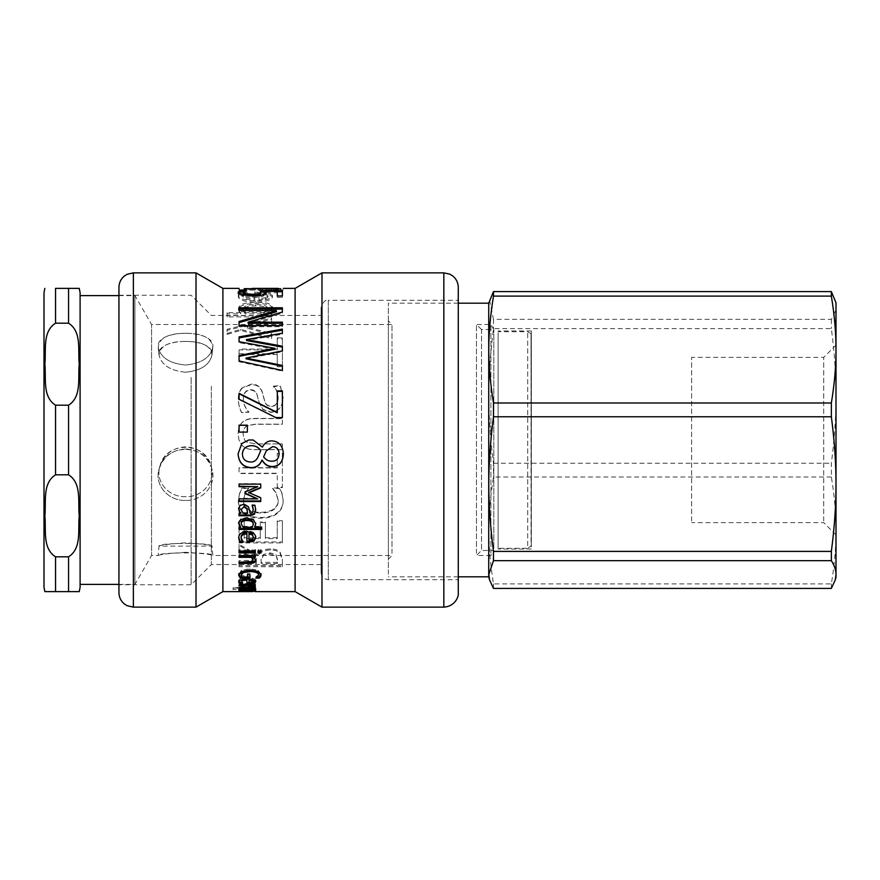 <?xml version="1.0" encoding="UTF-8"?>
<svg xmlns="http://www.w3.org/2000/svg" width="880" height="880" viewBox="0 0 880 880"><rect width="100%" height="100%" fill="white"/><g stroke="black" fill="none" stroke-linecap="round" stroke-linejoin="round"><path stroke-width="0.66" stroke-dasharray="4.4 3.3" d="M255.321 586.707L255.321 586.08L233.079 587.84L255.321 588.753L243.276 587.576L255.321 586.707L255.321 588.115L255.321 587.477L233.079 589.259L255.321 590.183L243.276 588.995L255.321 588.115M255.321 586.08L255.321 587.477M243.276 587.576L243.276 588.995M255.321 588.324L255.321 589.754M255.321 588.753L255.321 590.183M239.855 587.84L239.855 589.259M233.079 588.324L233.079 589.743M233.079 587.84L233.079 589.259M249.612 589.006L239.063 589.006L253.176 589.611L239.063 590.051L255.772 589.545L249.612 589.006L249.612 590.436L239.063 590.436L251.966 590.81L253.176 591.052L251.218 591.36L239.063 591.492L255.321 591.492L253.517 591.36L255.772 590.986L249.612 590.436M239.063 589.006L239.063 590.436M255.772 589.545L255.772 590.986M253.517 589.908L253.517 591.36M255.321 589.908L255.321 591.36M255.321 590.051L255.321 591.492M239.063 590.051L239.063 591.492M239.063 589.908L239.063 591.36M251.218 589.908L251.218 591.36M253.176 589.611L253.176 591.052M239.063 589.314L239.063 590.755L239.063 589.325L253.176 589.017L239.063 588.511L253.176 587.609L251.218 586.883L239.063 586.883L239.063 586.289L255.321 586.289L255.321 586.883L253.528 586.883L255.772 587.73L252.967 588.434L255.772 589.094L254.386 589.457L239.063 589.325M248.996 581.845L252.263 581.537L253.528 580.492L252.252 579.326L248.996 578.831L248.996 583.209M252.263 581.537L252.263 582.901M239.151 581.812L238.7 580.778C238.81 578.864 241.615 577.863 247.104 577.764C252.637 577.907 255.53 578.842 255.772 580.547L255.563 581.218M241.087 580.767L243.056 582.549L241.208 582.604M246.917 584.067L246.917 578.831L242.11 579.557M253.968 582.12L248.402 582.692M238.7 580.778L238.7 582.142M241.802 581.889L241.802 583.253M255.772 580.547L255.772 581.9M238.711 574.398L241.472 570.229L249.909 568.81L258.148 570.24L261.041 574.42M247.434 576.84L241.725 576.84M241.142 573.705L241.835 575.663L247.434 575.663L247.434 573.452L249.964 573.452L249.964 578.16M257.664 576.807L255.772 576.708L257.598 575.564L258.621 573.617M238.645 573.76L238.645 575.047M249.964 573.452L249.964 574.739M247.434 573.452L247.434 574.739M247.434 575.663L247.434 576.961M241.835 575.663L241.835 576.961M257.598 575.564L257.598 576.873M261.107 573.76L261.107 575.047M253.517 556.204L255.706 559.823M239.063 557.326L239.063 554.466L255.321 554.466L255.321 557.326M239.063 563.409L239.063 560.637L251.966 560.329L253.176 558.8M255.772 559.24L255.772 560.384M255.321 554.466L255.321 555.566M239.063 554.466L239.063 555.566M239.063 560.637L239.063 561.792M258.027 553.058L258.027 549.901L260.865 549.901L260.865 553.058M260.865 549.901L260.865 550.957M258.027 549.901L258.027 550.957M239.063 552.926L239.063 550.022L255.321 550.022L255.321 552.926M255.321 550.022L255.321 551.078M239.063 550.022L239.063 551.078M241.208 522.94L243.012 527.219M243.012 526.383L252.406 526.383L252.406 527.219M252.406 526.383L253.264 523.479M254.672 526.383L261.69 526.383L261.69 529.441M238.623 522.841L240.79 518.76L247.071 517.352L253.517 519.101L255.761 523.545M239.063 529.441L239.063 526.383L240.713 526.383M261.69 526.383L261.69 527.219M255.772 523.094L255.772 523.897M253.517 519.101L253.517 519.86M238.612 522.412L238.612 523.204M239.063 526.383L239.063 527.219M258.94 294.778L265.463 295.262L267.993 297L265.43 299.101L258.94 300.036L258.94 293.381L265.463 293.876L267.993 295.625L265.43 297.748L258.94 298.683L258.94 293.381M258.94 300.036L258.94 298.683M265.463 295.262L265.463 293.876M267.993 297L267.993 295.625M265.43 299.101L265.43 297.748M239.239 294.833L238.326 296.516C238.557 299.948 244.156 301.807 255.145 302.115C266.211 301.741 271.997 300.003 272.481 296.912L268.873 294.36L254.76 293.524L254.76 300.036C247.104 299.871 243.221 298.705 243.1 296.538L244.541 294.723L247.038 293.656L241.065 293.656L239.239 294.833L239.239 293.436L238.326 295.13C238.557 298.595 244.156 300.487 255.145 300.795C266.211 300.41 271.997 298.661 272.481 295.537L268.873 292.963L254.76 292.116L254.76 298.683C247.104 298.518 243.221 297.341 243.1 295.152L244.541 293.326L247.038 292.248L241.065 292.248L239.239 293.436M238.326 296.516L238.326 295.13M241.065 293.656L241.065 292.248M247.038 293.656L247.038 292.248M247.038 293.733L247.038 292.325M244.541 294.723L244.541 293.326M243.1 296.538L243.1 295.152M254.76 300.036L254.76 298.683M254.76 293.524L254.76 292.116M268.873 294.36L268.873 292.963M272.481 296.912L272.481 295.537M275.924 554.675L277.398 558.954L277.398 562.331L261.107 562.331L261.107 559.361L263.362 554.499L270.171 552.904L275.924 554.675L277.398 560.098L277.398 563.508L261.107 563.508L261.107 560.505L263.362 555.599L270.171 553.993L275.924 555.775M263.362 554.499L263.362 555.599M277.398 558.954L277.398 560.098M277.398 562.331L277.398 563.508M261.107 562.331L261.107 563.508M261.107 559.361L261.107 560.505M257.917 554.829L239.063 544.423L239.063 549.615L256.3 558.426L256.3 562.331L239.063 562.331L239.063 565.554L282.381 565.554L282.381 559.152L280.104 552.189C278.234 550.088 275.077 548.999 270.622 548.9C264.264 549.109 260.029 551.089 257.917 554.829L257.917 555.94L239.063 545.424L239.063 550.671L256.3 559.559L256.3 563.508L239.063 563.508L239.063 566.753L282.381 566.753L282.381 560.296L280.104 553.278C278.234 551.155 275.077 550.044 270.622 549.945C264.264 550.154 260.029 552.156 257.917 555.94M239.063 544.423L239.063 545.424M282.381 559.152L282.381 560.296M282.381 565.554L282.381 566.753M239.063 565.554L239.063 566.753M239.063 562.331L239.063 563.508M256.3 562.331L256.3 563.508M256.3 558.426L256.3 559.559M239.063 549.615L239.063 550.671M239.063 520.718L239.063 541.948L282.381 541.948L282.381 520.718L277.255 520.718L277.255 537.691L265.397 537.691L265.397 521.917L260.271 521.917L260.271 537.691L244.189 537.691L244.189 520.718L239.063 520.718L239.063 542.927L282.381 542.927L282.381 521.499L277.255 521.499L277.255 538.626L265.397 538.626L265.397 522.709L260.271 522.709L260.271 538.626L244.189 538.626L244.189 521.499L239.063 521.499M239.063 541.948L239.063 542.927M244.189 520.718L244.189 521.499M244.189 537.691L244.189 538.626M260.271 537.691L260.271 538.626M260.271 521.917L260.271 522.709M265.397 521.917L265.397 522.709M265.397 537.691L265.397 538.626M277.255 537.691L277.255 538.626M277.255 520.718L277.255 521.499M282.381 520.718L282.381 521.499M282.381 541.948L282.381 542.927M239.558 493.361L238.293 500.434C238.293 505.604 240.185 509.729 243.98 512.798C247.775 515.856 253.341 517.407 260.689 517.473C267.828 517.44 273.328 515.9 277.189 512.831C281.116 509.828 283.107 505.659 283.162 500.346L282.029 493.361L279.51 487.993L272.558 487.993L276.177 492.976L278.245 500.379C278.212 503.822 276.716 506.671 273.779 508.937C270.732 511.137 266.365 512.259 260.689 512.314C254.826 512.237 250.459 511.071 247.599 508.816C244.728 506.583 243.287 503.778 243.276 500.379L245.421 492.679L248.897 487.993L242.011 487.993L239.558 493.361L238.293 501.017C238.293 506.242 240.185 510.4 243.98 513.502C247.775 516.582 253.341 518.155 260.689 518.21C267.828 518.188 273.328 516.626 277.189 513.535C281.116 510.499 283.107 506.297 283.162 500.929L282.029 493.878L279.51 488.455L272.558 488.455L276.177 493.482L278.245 500.951C278.212 504.427 276.716 507.309 273.779 509.608C270.732 511.819 266.365 512.952 260.689 513.007C254.826 512.93 250.459 511.753 247.599 509.476C244.728 507.232 243.287 504.383 243.276 500.951L245.421 493.185L248.897 488.455L242.011 488.455L239.558 493.878M238.293 500.434L238.293 501.017M243.276 500.379L243.276 500.951M273.779 508.937L273.779 509.608M278.245 500.379L278.245 500.951M283.162 500.346L283.162 500.929M239.063 467.654L239.063 473.242L277.255 473.242L277.255 487.102L282.381 487.102L282.381 453.398L277.255 453.398L277.255 467.654L239.063 467.654L239.063 473.561L277.255 473.561L277.255 487.553L282.381 487.553L282.381 453.53L277.255 453.53L277.255 467.918L239.063 467.918M242.154 422.686C239.47 425.205 238.128 429.011 238.15 434.093L238.931 440L242.154 445.489C244.959 448.36 249.359 449.735 255.354 449.592L282.381 449.592L282.381 443.894L255.354 443.894L246.609 442.057L244.552 440L243.067 434.093C243.078 430.408 244.266 427.746 246.609 426.107L255.211 424.281L282.381 424.281L282.381 418.616L255.354 418.616C249.414 418.462 245.014 419.815 242.154 422.686L242.154 422.521C239.47 425.062 238.128 428.901 238.15 434.038L238.931 440L242.154 445.544C244.959 448.448 249.359 449.823 255.354 449.68L282.381 449.68L282.381 443.927L255.354 443.927L246.609 442.068L244.552 440L243.067 434.038C243.078 430.32 244.266 427.636 246.609 425.975L255.211 424.127L282.381 424.127L282.381 418.418L255.354 418.418C249.414 418.253 245.014 419.617 242.154 422.521M242.231 388.3C239.657 390.621 238.337 394.163 238.293 398.948C238.48 404.613 239.602 409.178 241.659 412.654L248.897 412.236C245.245 408.21 243.375 403.92 243.276 399.344C243.518 393.283 245.927 390.236 250.514 390.236C253.913 390.159 256.124 391.831 257.147 395.252L259.116 402.699L262.933 409.618L270.765 412.346C278.41 411.708 282.535 407.022 283.162 398.31L280.346 386.221L273.471 386.606C276.298 389.411 277.871 393.195 278.168 397.947C277.937 403.337 275.671 406.197 271.359 406.527C267.784 406.461 265.54 404.646 264.627 401.093L262.339 392.667C260.48 387.211 256.839 384.538 251.427 384.659L242.231 387.805C239.657 390.137 238.337 393.723 238.293 398.552C238.48 404.272 239.602 408.892 241.659 412.39L248.897 411.972C245.245 407.913 243.375 403.568 243.276 398.959C243.518 392.832 245.927 389.763 250.514 389.752C253.913 389.675 256.124 391.369 257.147 394.812L259.116 402.347L262.933 409.321L270.765 412.082C278.41 411.433 282.535 406.703 283.162 397.914L280.346 385.704L273.471 386.089C276.298 388.927 277.871 392.744 278.168 397.54C277.937 402.985 275.671 405.878 271.359 406.197C267.784 406.142 265.54 404.305 264.627 400.719L262.339 392.205C260.48 386.705 256.839 384.01 251.427 384.131L242.231 387.805M239.063 349.91L239.063 354.53L277.255 354.53L277.255 366.74L282.381 366.74L282.381 338.822L277.255 338.822L277.255 349.91L239.063 349.91L239.063 353.705L277.255 353.705L277.255 366.036L282.381 366.036L282.381 337.843L277.255 337.843L277.255 349.041L239.063 349.041M239.063 354.53L239.063 353.705M277.255 349.91L277.255 349.041M277.255 338.822L277.255 337.843M282.381 338.822L282.381 337.843M282.381 366.74L282.381 366.036M277.255 366.74L277.255 366.036M277.255 354.53L277.255 353.705M271.568 322.718L271.568 319.286L227.095 330.363L227.095 334.411L240.647 330.385L271.568 338.69L271.568 334.455L247.489 328.383L271.568 322.718L271.568 318.12L227.095 329.307L227.095 333.399L240.647 329.329L271.568 337.722L271.568 333.443L247.489 327.316L271.568 321.585M271.568 319.286L271.568 318.12M247.489 328.383L247.489 327.316M271.568 334.455L271.568 333.443M271.568 338.69L271.568 337.722M240.647 330.385L240.647 329.329M227.095 334.411L227.095 333.399M227.095 330.363L227.095 329.307M267.289 309.441L263.604 313.863L245.135 313.863L243.353 310.156C243.441 307.351 247.511 305.943 255.563 305.932C263.197 305.822 267.102 306.999 267.289 309.441L267.289 308.187L263.604 312.653L245.135 312.653L243.353 308.902C243.441 306.075 247.511 304.656 255.563 304.645C263.197 304.535 267.102 305.712 267.289 308.187M243.353 310.156L243.353 308.902M263.604 313.863L263.604 312.653M245.135 313.863L245.135 312.653M272.481 308.803C272.019 305.261 266.585 303.49 256.201 303.501C244.849 303.633 238.931 305.701 238.436 309.705L240.713 313.863L227.095 313.863L227.095 316.888L271.568 316.888L271.568 313.863L268.169 313.863L272.481 308.803L272.481 307.538C272.019 303.963 266.585 302.181 256.201 302.192C244.849 302.324 238.931 304.403 238.436 308.451L240.713 312.653L227.095 312.653L227.095 315.7L271.568 315.7L271.568 312.653L268.169 312.653L272.481 307.538M268.169 313.863L268.169 312.653M271.568 313.863L271.568 312.653M271.568 316.888L271.568 315.7M227.095 316.888L227.095 315.7M227.095 313.863L227.095 312.653M240.713 313.863L240.713 312.653M238.436 309.705L238.436 308.451M248.732 288.387L244.09 288.464L244.09 290.708L239.063 290.708L255.64 289.828L283.294 289.839L271.392 290.521L244.09 289.905L244.09 290.708L244.09 289.267M278.278 288.915L278.278 289.839L274.527 290.125L280.698 290.125L283.294 289.839L283.294 288.398M248.732 289.828L255.64 289.828L255.64 288.541M239.063 290.708L239.063 289.267L239.063 290.708M255.321 289.971L255.321 288.53M262.724 290.323L262.724 288.882M280.698 290.125L280.698 288.739M276.914 289.905L276.914 288.464L274.527 288.662L274.527 290.103L274.527 288.684L278.278 288.684M278.278 288.387L276.914 288.464M245.212 290.18L245.212 288.739L251.999 288.42M244.09 288.739L245.212 288.739M282.381 290.345L282.381 297.341L277.299 297.341L277.299 292.754L265.749 292.754L265.991 293.568L263.285 296.098C261.349 296.945 257.862 297.385 252.824 297.418L242.407 296.274L238.15 293.579L238.381 292.842M261.107 293.359L260.062 291.764L261.096 291.764M265.749 291.764L277.299 291.764M243.529 291.5L246.752 291.555L243.177 293.601M265.991 293.568L265.991 292.16M277.299 292.754L277.299 291.335M277.299 297.341L277.299 295.966M282.381 297.341L282.381 295.966M260.062 291.764L260.062 290.345M244.442 292.325L244.442 290.906M238.15 293.579L238.15 292.171M282.381 322.179L282.381 326.722L239.063 326.722L239.063 321.497M282.381 307.802L282.381 313.225L248.083 323.301M276.419 311.751L239.063 311.751L239.063 307.802M239.063 326.722L239.063 325.633M282.381 326.722L282.381 325.633M282.381 313.225L282.381 312.004M239.063 311.751L239.063 310.519M282.381 365.475L282.381 371.118L239.063 361.724L239.063 355.531M282.381 346.192L282.381 351.714L246.048 358.831M282.381 329.087L282.381 334.235L246.477 340.527M275.011 349.239L239.063 342.628L239.063 336.908M282.381 371.118L282.381 370.458M282.381 351.714L282.381 350.867M282.381 334.235L282.381 333.212M239.063 342.628L239.063 341.682M239.063 361.724L239.063 360.965M282.381 390.907L282.381 417.791L275.891 417.791L239.063 399.641L239.063 393.338M277.299 412.775L277.299 390.907M247.346 425.172L247.346 432.168L239.063 432.168L239.063 425.172M263.604 456.753C266.024 459.822 268.917 461.241 272.272 460.999C276.485 460.856 278.762 458.447 279.081 453.739M242.407 453.849C242.605 458.898 245.322 461.538 250.58 461.791C253.759 462.077 256.245 460.405 258.027 456.786L258.027 456.951M258.027 456.786L260.722 450.516M238.084 453.838L241.802 443.509L248.721 440M253.176 440L262.372 447.084C264.616 442.904 267.806 440.825 271.964 440.858C279.015 441.419 282.821 445.731 283.371 453.772L283.371 453.849M248.666 492.47L260.722 497.288L260.722 501.523M239.063 486.695L239.063 483.714L260.722 483.714L260.722 484.55M260.722 484.132L260.722 487.872M245.036 493.636L245.036 491.491L257.719 486.244M239.063 501.523L239.063 498.322L257.719 498.322M260.722 497.288L260.722 497.838M239.063 498.322L239.063 498.883M241.142 508.915L243.067 513.37M243.067 512.666L247.577 512.666M239.063 515.757L239.063 512.666L240.79 512.666M252.395 505.461L252.175 504.834L254.969 504.834L255.706 509.597M238.623 508.453L240.053 504.944L243.771 503.657L248.523 506.308L249.755 512.666L252.736 511.709L253.286 509.223M239.063 512.666L239.063 513.37M255.706 509.234L255.706 509.905M254.969 504.834L254.969 505.461M249.755 512.666L249.755 513.37M248.523 506.308L248.523 506.946M240.053 504.944L240.053 505.571M238.612 508.046L238.612 508.706M248.996 533.016L248.996 540.496M248.996 539.539L252.263 538.846L252.263 539.803M252.263 538.846L253.528 536.536M238.711 537.636L238.7 537.163C238.81 533.082 241.615 530.981 247.104 530.849C252.637 531.091 255.53 533.027 255.772 536.657L255.761 537.13M241.087 537.141L243.056 541.167L242.286 541.288M246.917 542.476L246.917 533.016M238.7 537.163L238.7 538.098M241.802 539.627L241.802 540.584M255.772 536.657L255.772 537.592M255.233 585.805L252.384 585.805L250.602 584.298L239.063 584.298L239.063 583.528L255.321 583.528L255.321 584.298L252.901 584.298L255.321 585.541L255.233 586.718M252.516 585.805L252.384 587.169L252.384 585.772M255.321 585.541L255.321 586.938M252.901 584.298L252.901 584.903M255.321 584.298L255.321 585.684M255.321 583.528L255.321 584.903M239.063 583.528L239.063 584.903M239.063 584.298L239.063 585.684M250.602 584.298L250.602 584.903M253.176 588.412L252.967 589.259M239.063 589.589L239.063 590.755M254.386 589.457L254.386 590.073M255.772 589.094L255.772 590.535M255.772 587.73L255.772 589.149M253.528 586.883L253.528 587.697M255.321 586.883L255.321 586.289M239.063 586.289L239.063 586.883M251.218 586.883L251.218 587.697M252.043 588.005L252.043 589.424M251.163 588.5L251.163 589.479M253.176 589.017L253.176 589.886M252.043 589.27L252.043 590.711M243.067 590.172L247.577 590.172L241.142 590.095L243.067 590.172L243.067 591.613M241.142 590.095L241.142 591.283M247.577 590.172L247.577 591.338M239.063 590.172L255.706 590.106L239.063 590.15L239.063 591.613L239.063 590.15L254.826 590.172M255.706 591.547L255.706 590.106L254.496 590.172L254.496 591.327M252.175 589.897L252.175 591.327L252.175 589.897M240.79 590.172L240.79 591.294M252.868 591.602L249.623 591.591M247.577 591.591L241.769 591.591M240.79 591.591L239.063 591.591M254.969 589.886L254.969 591.327M253.286 590.106L253.286 591.327M249.755 590.172L249.755 591.613M248.523 589.974L248.523 591.415M240.053 589.886L240.053 591.327M238.612 590.062L238.612 591.503M239.404 590.15L239.404 591.382M295.097 591.613L295.097 288.387M222.904 591.613L222.904 288.387M458.271 592.691L458.271 287.309M458.271 379.632L458.271 579.7L458.271 300.3L328.306 300.3L328.306 579.7L328.306 300.3C325.413 299.497 323.015 301.906 321.09 307.516L321.09 572.484L321.09 307.516M321.09 386.188L321.09 564.542L321.09 386.188M211.354 386.188L211.354 564.542L211.354 386.188M191.136 377.454L191.136 584.76L191.136 377.454M321.09 564.542L211.354 564.542L191.136 584.76L118.943 584.76L118.943 377.454M118.943 592.691L118.943 287.309M196.02 607.134L196.02 272.866M321.981 607.134L321.981 272.866M691.603 521.037L691.603 357.368L691.603 521.037M185.504 496.705C168.674 497.321 154.803 481.602 160.006 465.938C165.726 441.1 205.282 441.1 211.002 465.938C216.205 481.602 202.334 497.321 185.504 496.705M185.504 372.229C170.269 370.711 161.458 365.024 159.06 355.157C155.309 336.842 215.699 336.842 211.948 355.157C209.55 365.024 200.739 370.711 185.504 372.229M185.504 341.407C168.652 341.451 159.83 346.027 159.06 355.157C161.458 365.024 170.269 370.711 185.504 372.229C200.739 370.711 209.55 365.024 211.948 355.157C211.178 346.027 202.367 341.451 185.504 341.407M185.504 446.842C172.766 447.689 164.263 454.047 160.006 465.938C154.803 481.602 168.674 497.321 185.504 496.705C202.334 497.321 216.205 481.602 211.002 465.938C206.745 454.047 198.242 447.689 185.504 446.842M185.504 542.817C169.466 543.917 160.633 545.017 159.005 546.106C157.509 542.542 213.499 542.542 212.003 546.106C210.375 545.017 201.542 543.917 185.504 542.817M391.985 553.3L391.985 324.489L391.985 553.3M118.943 295.603L134.904 295.603L134.904 584.397L134.904 295.603L151.569 324.489L151.569 555.511L151.569 324.489L391.985 324.489L388.377 320.87L388.377 559.13L388.377 320.87M185.504 500.423C168.146 501.061 153.857 484.759 159.214 468.633C165.11 443.069 205.909 443.069 211.794 468.633C217.162 484.759 202.862 501.061 185.504 500.423M185.504 365.035C169.796 363.517 160.71 357.698 158.246 347.578C154.363 328.526 216.645 328.526 212.773 347.578C210.298 357.698 201.212 363.517 185.504 365.035M185.504 333.245C168.124 333.344 159.038 338.129 158.246 347.578C160.71 357.698 169.796 363.517 185.504 365.035C201.212 363.517 210.298 357.698 212.773 347.578C211.981 338.129 202.895 333.344 185.504 333.245M185.504 448.987C172.37 449.845 163.603 456.39 159.214 468.633C153.857 484.759 168.146 501.061 185.504 500.423C202.862 501.061 217.162 484.759 211.794 468.633C207.405 456.39 198.638 449.845 185.504 448.987M185.504 552.31C168.96 553.377 159.852 554.444 158.18 555.511C156.64 552.035 214.379 552.035 212.828 555.511C211.156 554.444 202.048 553.377 185.504 552.31M80.102 295.603L80.102 584.397L80.102 295.603M80.102 292.721L80.102 587.279M44 587.279L44 292.721M55.55 405.196L68.552 405.196C82.104 396.715 77.715 377.366 79.255 364.188C77.715 351.021 82.104 331.672 68.552 323.191L55.55 323.191C41.998 331.672 46.387 351.021 44.847 364.188C46.387 377.366 41.998 396.715 55.55 405.196L55.55 474.804C41.998 483.285 46.387 502.634 44.847 515.812C46.387 528.979 41.998 548.328 55.55 556.809L68.552 556.809C82.104 548.328 77.715 528.979 79.255 515.812C77.715 502.634 82.104 483.285 68.552 474.804L55.55 474.804M55.55 323.191L55.55 288.387L68.552 288.387L68.552 323.191M68.552 556.809L68.552 591.613L55.55 591.613L55.55 556.809M388.377 574.189L388.377 303.182L388.377 574.189M488.73 303.182L488.73 576.818M831.358 477.004L493.471 477.004C487.223 516.956 487.223 543.939 493.471 583.891L831.358 583.891C834.482 565.004 836.022 547.184 836 530.442C836.022 513.711 834.482 495.891 831.358 477.004L831.358 463.232C834.482 439.428 836.022 416.988 836 395.912L836 577.17M489.555 300.135L493.471 319.33L831.358 319.33C834.482 314.435 836.022 309.804 836 305.459L836 395.912C836.022 374.825 834.482 352.385 831.358 328.592L493.471 328.592C487.223 378.906 487.223 412.907 493.471 463.232L493.471 477.004M493.471 463.232L831.358 463.232M831.358 319.33L831.358 328.592M836 302.83L836 305.459L835.285 300.135M831.358 583.891L831.358 588.412M493.471 319.33L493.471 328.592M493.471 583.891L493.471 588.412M836 533.082L836 345.092L836 533.082M823.724 521.037L823.724 357.368L823.724 521.037M531.333 546.106L531.036 333.894L531.036 546.106L527.714 548.295L527.714 331.705L527.714 548.295L498.124 548.295L498.124 331.705L498.124 548.295M531.333 546.92L531.333 330.979L531.333 546.92M498.124 333.08L498.124 549.021L498.124 333.08M490.897 553.3L490.897 324.489L490.897 553.3M476.454 553.3L476.454 324.489L476.454 553.3M493.812 548.339L493.812 329.538L493.812 548.339M481.514 329.538L476.454 324.489L490.897 324.489L493.812 329.538L481.514 329.538L481.514 550.462L481.514 329.538M251.966 589.369L251.966 590.81M248.336 589.314L248.336 590.755M247.104 577.764L247.104 579.084M258.148 570.24L258.148 571.494M249.909 568.81L249.909 570.053M241.472 570.229L241.472 571.483M251.966 560.329L251.966 561.484M248.336 560.637L248.336 561.792M247.071 517.352L247.071 518.1M240.79 518.76L240.79 519.519M257.741 293.524L257.741 292.116M255.145 302.115L255.145 300.795M270.171 552.904L270.171 553.993M270.622 548.9L270.622 549.945M280.104 552.189L280.104 553.278M247.599 508.816L247.599 509.476M260.689 512.314L260.689 513.007M277.189 512.831L277.189 513.535M260.689 517.473L260.689 518.21M243.98 512.798L243.98 513.502M255.563 305.932L255.563 304.645M256.201 303.501L256.201 302.192M271.392 290.521L271.392 289.08M276.518 289.971L276.518 288.992M271.084 290.07L271.084 289.08M252.824 297.418L252.824 296.043M263.285 296.098L263.285 294.712M242.407 296.274L242.407 294.888M252.736 511.709L252.736 512.402M250.283 512.666L250.283 513.37M243.771 503.657L243.771 504.273M247.104 530.849L247.104 531.718M249.777 589.589L249.777 590.755M248.479 588.082L248.479 589.501M249.777 588.511L249.777 589.501M248.479 589.325L248.479 590.755M246.917 590.073L246.917 591.294M243.969 589.963L243.969 591.239M250.173 590.15L250.173 591.591M252.736 590.161L252.736 591.602M250.283 590.172L250.283 591.613M243.771 589.798L243.771 591.239M443.828 607.134L443.828 272.866M133.375 607.134L133.375 272.866M68.552 474.804L68.552 405.196M239.063 289.828L244.09 289.828M321.09 572.484C321.519 576.862 323.928 579.271 328.306 579.7L458.271 579.7M118.943 295.24L191.136 295.24L211.354 315.458L321.09 315.458M118.943 584.397L134.904 584.397L151.569 555.511L158.18 555.511L159.005 546.106L212.003 546.106L212.828 555.511L391.985 555.511L388.377 559.13M160.006 465.938L159.214 468.633L160.006 465.938M211.002 465.938L211.805 468.633L211.002 465.938M211.948 355.157L212.773 347.578L211.948 355.157M159.06 355.157L158.235 347.578L159.06 355.157M458.271 303.182L388.377 303.182M458.271 576.818L388.377 576.818M836 345.092L823.724 357.368L691.603 357.368M836 534.908L823.724 522.632L691.603 522.632M531.333 333.894L527.714 331.705L498.124 331.705M531.333 330.979L498.124 330.979M531.333 549.021L498.124 549.021M490.897 555.511L476.454 555.511L481.514 550.462L493.812 550.462L490.897 555.511"/><path stroke-width="1.32" d="M248.996 580.162L248.996 583.209L252.263 582.901L253.528 581.845L252.252 580.668L248.996 580.162L248.996 579.139M252.252 579.326L253.528 580.492L253.528 581.845M252.252 579.568L252.252 580.668M241.208 582.604L240.064 582.604L238.7 580.778M242.11 579.557L241.087 582.12L243.056 583.968L240.064 583.968L238.7 582.142C238.81 580.206 241.615 579.183 247.104 579.084C252.637 579.227 255.53 580.173 255.772 581.9L253.968 583.495L246.917 584.067L246.917 580.162C243.089 580.228 241.142 580.877 241.087 582.12M248.996 582.692L246.917 582.692M255.772 580.547L253.407 582.274M240.064 582.604L240.064 583.968M246.917 579.084L246.917 580.162M253.968 582.12L253.968 583.495M241.725 576.84L240.504 576.84L238.645 573.76M249.964 576.84L247.434 576.84M258.621 574.904L258.621 573.617C258.357 571.571 255.486 570.471 249.997 570.317L243.441 571.285L241.142 573.705L241.835 576.961L247.434 576.961L247.434 574.739L249.964 574.739L249.964 578.16L240.504 578.16L238.645 575.047L241.472 571.483L249.909 570.053L258.148 571.494L261.107 575.047L260.513 576.829L259.248 578.127L255.772 578.127L258.621 574.904C258.357 572.836 255.486 571.725 249.997 571.571L243.441 572.539L241.142 574.992M261.107 573.76L259.248 576.807L257.664 576.807M240.504 576.84L240.504 578.16M243.441 571.285L243.441 572.539M259.248 576.807L259.248 578.127M260.513 575.531L260.513 576.829M255.772 559.24C255.728 561.187 253.671 562.188 249.612 562.232L239.063 562.232L251.966 561.484L253.176 559.944L251.218 557.326L239.063 557.326L239.063 555.566L255.321 555.566L255.321 556.204L253.517 556.204L253.517 557.326L255.772 560.384C255.728 562.353 253.671 563.365 249.612 563.409L239.063 563.409L239.063 561.792M253.176 559.944L251.218 556.204L239.063 556.204L239.063 555.566M255.321 555.566L255.321 557.326L253.517 557.326M251.218 556.204L251.218 557.326M260.865 549.901L260.865 551.98L258.027 551.43M260.865 553.058L258.027 553.058L258.027 550.957L260.865 550.957L260.865 553.058M255.321 550.022L255.321 551.848L239.063 551.848L239.063 550.022M255.321 552.926L239.063 552.926L239.063 551.078L255.321 551.078L255.321 552.926M241.208 523.732L243.012 527.219L252.406 527.219L253.264 524.271C253.209 521.851 251.163 520.597 247.126 520.509C243.232 520.454 241.263 521.532 241.208 523.732L241.208 522.94C241.263 520.762 243.232 519.695 247.126 519.739L247.126 520.509M247.126 519.739C251.163 519.827 253.209 521.07 253.264 523.479L253.264 524.271M261.69 528.583L239.063 528.583M255.772 523.094L254.672 527.219L261.69 527.219L261.69 529.441L239.063 529.441L239.063 527.219L240.713 527.219L238.612 523.204L240.79 519.519L247.071 518.1L253.517 519.86L255.772 523.897L254.672 527.219M240.713 527.219L238.612 522.412M239.195 524.601L239.195 525.415M280.698 288.739L244.09 288.739M254.826 591.613L295.097 591.613L295.097 288.387L283.294 288.398M278.278 288.684L280.698 288.684M278.278 288.387L255.53 288.387L278.278 288.915M251.999 288.42L255.53 288.387M239.063 289.267L239.063 288.387L222.904 288.387L222.904 591.613L252.868 591.602M246.752 290.136L244.442 290.906L243.177 292.193L243.177 293.601L245.806 295.097L252.868 295.691L259.116 295.042L261.107 293.359L260.062 290.345L282.381 290.345L282.381 295.966L277.299 295.966L277.299 291.335L265.749 291.335L265.991 293.568M261.096 291.764L265.749 291.764M277.299 291.764L282.381 291.764M238.15 293.579L240.614 291.5L243.529 291.5M265.749 291.335L265.991 292.16L263.285 294.712C261.349 295.57 257.862 296.01 252.824 296.043L242.407 294.888L238.15 292.171L240.614 290.07L246.752 290.07M259.116 295.042L259.116 293.645L261.107 291.951M245.806 295.097L245.806 293.711L252.868 294.305L259.116 293.645M243.177 292.193L245.806 293.711M240.614 291.5L240.614 290.07M239.063 322.63L276.419 311.751L276.419 310.519L239.063 310.519L239.063 307.802L282.381 307.802L282.381 312.004L248.083 322.179L248.083 323.301L282.381 323.301M239.063 309.067L282.381 309.067M248.083 322.179L282.381 322.179L282.381 325.633L239.063 325.633L239.063 321.497L276.419 310.519M282.381 347.083L246.477 340.527L246.477 339.57L282.381 346.192L282.381 350.867L246.048 358.05L246.048 358.831L282.381 366.19M239.063 337.898L282.381 330.143M239.063 356.334L275.011 349.239L275.011 348.359L239.063 341.682L239.063 336.908L282.381 329.087L282.381 333.212L246.477 339.57M246.048 358.05L282.381 365.475L282.381 370.458L239.063 360.965L239.063 355.531L275.011 348.359M277.299 391.369L282.381 391.369M239.063 393.778L277.299 412.775L277.299 390.907L282.381 390.907L282.381 417.571L275.891 417.571L239.063 399.256L239.063 393.338L277.299 412.522M239.063 425.304L247.346 425.304M247.346 432.102L239.063 432.102L239.063 425.172L247.346 425.172L247.346 432.102M263.604 456.918C266.024 460.009 268.917 461.439 272.272 461.197C276.485 461.065 278.762 458.623 279.081 453.871C278.916 449.383 276.771 446.985 272.624 446.699L266.31 450.835L263.604 456.918L266.31 450.835M266.31 450.725L272.624 446.633C276.771 446.919 278.916 449.295 279.081 453.739L279.081 453.871M242.407 453.981C242.605 459.074 245.322 461.747 250.58 462C253.759 462.286 256.245 460.603 258.027 456.951L260.722 450.615C258.577 447.381 255.486 445.742 251.46 445.676C245.817 446.072 242.803 448.833 242.407 453.981L242.407 453.849C242.803 448.745 245.817 446.006 251.46 445.621L251.46 445.676M251.46 445.621C255.486 445.687 258.577 447.315 260.722 450.516L260.722 450.615M283.371 453.772C282.92 461.912 279.246 466.169 272.349 466.554C268.07 466.488 264.671 464.343 262.13 460.097L261.954 460.097C259.853 465.08 256.245 467.588 251.141 467.621C243.089 466.972 238.744 462.363 238.084 453.772M248.721 440L253.176 440L262.372 447.15C264.616 442.926 267.806 440.836 271.964 440.869C279.015 441.441 282.821 445.786 283.371 453.904C282.92 462.121 279.246 466.422 272.349 466.807C268.07 466.752 264.671 464.574 262.13 460.295L261.954 460.295C259.853 465.322 256.245 467.852 251.141 467.885C243.089 467.236 238.744 462.572 238.084 453.904L241.802 443.542L248.721 440L253.176 440M260.722 500.94L239.063 500.94M260.722 487.421L248.666 492.47L260.722 497.838L260.722 501.523L239.063 501.523L239.063 498.883L257.719 498.883L245.036 493.636L245.036 491.986L257.719 486.695L239.063 486.695L239.063 484.132L260.722 484.132L260.722 487.872L248.666 492.976M257.719 486.695L239.063 486.244M257.719 498.883L245.036 493.119M241.142 509.575L243.067 513.37L247.577 513.37L246.917 509.058L243.969 506.814L241.142 509.575L243.969 506.814M243.969 506.176L246.917 508.398L247.577 513.37M255.706 509.234L254.496 513.502L250.173 515.031L239.063 515.031M252.175 505.461L254.969 505.461L255.706 509.905L254.496 514.206L250.173 515.757L239.063 515.757L239.063 513.37L240.79 513.37L240.79 512.666L239.404 511.621L238.612 508.706L240.053 505.571L243.771 504.273L248.523 506.946L250.283 513.37L252.736 512.402L253.286 509.223L252.175 504.977M239.404 510.939L238.612 508.046M253.286 509.883L252.175 505.604M240.79 513.37L239.404 511.621M248.996 533.918L248.996 540.496L252.263 539.803L253.528 537.471L252.252 534.952L248.996 533.918L248.996 533.016L252.252 534.05L252.252 534.952M252.252 534.05L253.528 537.471M243.056 541.288L240.064 541.288L238.7 537.163M246.917 533.918L246.917 533.016C243.089 533.115 241.142 534.49 241.087 537.141L241.802 540.584L243.056 542.256L240.064 542.256L238.7 538.098C238.81 533.984 241.615 531.861 247.104 531.718C252.637 531.96 255.53 533.918 255.772 537.592L253.968 541.134L246.917 542.476L246.917 533.918C243.089 534.006 241.142 535.392 241.087 538.065M255.772 536.657L253.968 540.177L246.917 541.508M240.064 541.288L240.064 542.256M253.968 540.177L253.968 541.134M253.264 585.805L252.516 585.805M255.233 586.718L252.384 587.202L252.109 584.903M252.901 584.903L252.901 585.684L255.233 587.202M250.602 584.903L250.602 585.684L239.063 585.684L239.063 584.903L255.321 584.903L255.321 585.684L252.901 585.684M252.516 586.806L250.602 585.684M253.858 588.368L253.176 588.412M239.063 591.03L254.386 590.898L254.386 590.073M252.967 589.259L255.772 590.535L254.386 590.898M253.528 587.697L255.772 589.149L252.967 589.853M239.063 587.697L239.063 588.291L239.063 587.697L255.321 587.697L255.321 588.291L253.528 588.291M255.321 587.697L255.321 588.291M251.218 587.697L251.218 588.291L239.063 588.291M253.176 587.697L253.176 589.028L251.218 588.291M239.063 589.501L253.176 589.028M251.163 589.479L239.063 589.941M253.176 589.886L253.176 590.447L251.163 589.93M239.063 590.755L253.176 590.447M241.142 591.536L247.577 591.613L241.142 591.283M249.623 591.591L247.577 591.591M241.769 591.591L240.79 591.591M255.706 591.547L254.496 591.327M458.271 374.022L458.271 592.691C458.942 596.86 454.927 606.419 443.828 607.134L443.828 272.866L449.768 274.142L452.408 275.693C456.192 278.63 458.15 282.502 458.271 287.309L458.271 374.022M458.271 300.3L458.271 379.632M118.943 377.454L118.943 584.76M133.375 272.866L127.028 274.34L124.355 276.034C120.846 278.971 119.042 282.733 118.943 287.309L118.943 592.691C119.042 597.322 120.879 601.095 124.443 604.032L127.028 605.66L133.375 607.134L196.02 607.134L196.02 272.866L133.375 272.866L133.375 607.134M295.097 288.387L321.981 272.866L321.981 607.134L443.828 607.134M80.102 295.603L118.943 295.603M79.255 591.613L80.102 587.279L80.102 292.721L79.255 288.387M44.847 288.387L44 292.721L44 587.279L44.847 591.613M55.55 323.191L55.55 288.387L79.255 288.387L68.552 288.387L79.255 288.387L68.552 288.387L68.552 323.191C82.104 331.672 77.715 351.021 79.255 364.188C77.715 377.366 82.104 396.715 68.552 405.196L55.55 405.196C41.998 396.715 46.387 377.366 44.847 364.188C46.387 351.021 41.998 331.672 55.55 323.191L68.552 323.191M55.55 556.809L55.55 591.613L44.847 591.613L79.255 591.613L68.552 591.613L79.255 591.613L68.552 591.613L68.552 556.809L55.55 556.809C41.998 548.328 46.387 528.979 44.847 515.812C46.387 502.634 41.998 483.285 55.55 474.804L68.552 474.804C82.104 483.285 77.715 502.634 79.255 515.812C77.715 528.979 82.104 548.328 68.552 556.809M458.271 576.818L488.73 576.818L488.73 303.182L458.271 303.182M831.358 560.67C834.482 565.565 836.022 570.196 836 574.541L835.285 579.865L831.358 588.412L493.471 588.412L489.555 579.865L488.829 574.541L493.471 560.67L831.358 560.67L831.358 551.408L493.471 551.408C487.223 501.094 487.223 467.093 493.471 416.768L493.471 402.996C487.223 363.044 487.223 336.061 493.471 296.109L493.471 291.588L488.73 303.182M493.471 296.109L831.358 296.109C834.482 314.996 836.022 332.816 836 349.558L836 302.83L831.358 291.588L493.471 291.588M831.358 296.109L831.358 291.588M493.471 416.768L831.358 416.768C834.482 440.572 836.022 463.012 836 484.088L836 349.558C836.022 366.289 834.482 384.109 831.358 402.996L493.471 402.996M831.358 416.768L831.358 402.996M835.285 579.865L836 577.17L836 484.088C836.022 505.175 834.482 527.615 831.358 551.408M493.471 560.67L493.471 551.408M239.151 581.812L239.151 583.176M248.402 582.692L248.402 584.067M239.272 575.509L239.272 576.818M249.997 570.317L249.997 571.571M249.612 562.232L249.612 563.409M252.868 295.691L252.868 294.305M246.917 508.398L246.917 509.058M250.173 515.031L250.173 515.757M254.496 513.502L254.496 514.206M239.151 539.462L239.151 540.419M248.402 541.508L248.402 542.476M55.55 474.804L55.55 405.196M68.552 405.196L68.552 474.804M222.904 288.387L196.02 272.866M222.904 591.613L196.02 607.134M295.097 591.613L321.981 607.134M321.981 272.866L443.828 272.866M80.102 584.397L118.943 584.397M488.73 576.818L489.555 579.865"/></g></svg>
